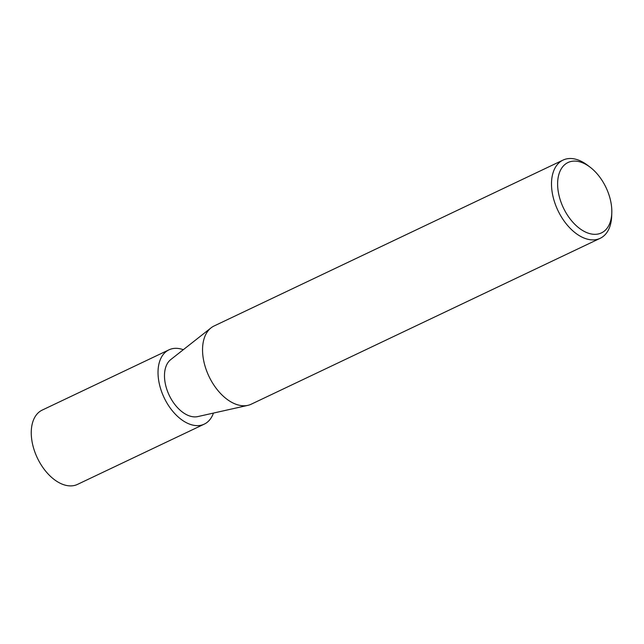 <?xml version="1.0" encoding="UTF-8"?>
<svg xmlns="http://www.w3.org/2000/svg" width="644" height="644" viewBox="0 0 644 644"><rect width="100%" height="100%" fill="white"/><g stroke="black" fill="none" stroke-linecap="round" stroke-linejoin="round"><path stroke-width="0.97" d="M611.8 212.794A38.962 23.611 -115.4 0 1 587.682 232.959A38.962 23.611 -115.4 0 1 558.517 193.111A38.962 23.611 -115.4 0 1 590.129 167.198A38.962 23.611 -115.4 0 1 610.923 202.329A38.962 23.611 -115.4 0 1 611.8 212.794L611.695 215.949A43.293 26.235 -115.4 0 1 600.2 238.296L251.241 404.191A43.293 26.235 -115.4 0 1 203.544 359.972A43.293 26.235 -115.4 0 1 211.015 327.893M247.731 405.39L197.797 416.588A31.838 19.296 -115.4 0 1 165.218 383.212A31.838 19.296 -115.4 0 1 170.716 359.618L210.926 327.965M600.2 238.296A43.293 26.235 -115.4 0 1 552.496 194.077A43.293 26.235 -115.4 0 1 563.025 160.098A43.293 26.235 -115.4 0 1 587.618 165.291L590.129 167.198M247.843 405.358A43.293 26.235 -115.4 0 1 203.544 359.972A43.293 26.235 -115.4 0 1 214.066 325.993L563.025 160.098M213.438 413.078A41.127 24.923 -115.4 0 1 204.285 424.122L77.513 484.385A41.127 24.923 -115.4 0 1 32.2 442.38A41.127 24.923 -115.4 0 1 42.198 410.099L168.97 349.837A41.127 24.923 -115.4 0 1 183.307 349.708M204.285 424.122A41.127 24.923 -115.4 0 1 158.971 382.109A41.127 24.923 -115.4 0 1 168.97 349.837"/></g></svg>
